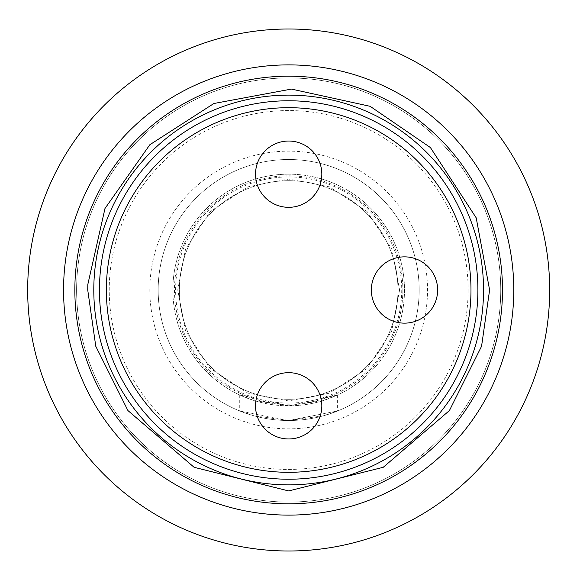 <?xml version="1.0" encoding="UTF-8"?>
<svg xmlns="http://www.w3.org/2000/svg" width="580" height="580" viewBox="0 0 580 580"><rect width="100%" height="100%" fill="white"/><g stroke="black" fill="none" stroke-linecap="round" stroke-linejoin="round"><path stroke-width="0.43" stroke-dasharray="2.9 2.17" d="M288.673 180.706A109.294 109.294 0 0 1 383.322 344.65A109.294 109.294 0 0 1 194.017 344.65A109.294 109.294 0 0 1 288.673 180.706A109.294 109.294 0 0 1 383.322 344.65A109.294 109.294 0 0 1 194.017 344.65A109.294 109.294 0 0 1 288.673 180.706M288.673 176.936A113.064 113.064 0 0 1 386.584 346.528A113.064 113.064 0 0 1 190.755 346.528A113.064 113.064 0 0 1 288.673 176.936M399.598 290L391.638 331.252L366.836 368.713L329.223 393.247L288.434 400.925L247.66 393.066L210.141 368.344L185.513 330.774L177.748 290L185.535 249.168L210.236 211.562L247.841 186.862L288.673 179.075L329.505 186.862L367.111 211.562L391.812 249.168L399.598 290M402.861 290.493A114.188 114.188 0 0 1 231.152 388.643A114.188 114.188 0 0 1 232.007 190.863A114.188 114.188 0 0 1 402.861 290.493M288.673 159.5A130.5 130.5 0 0 0 175.653 355.25A130.5 130.5 0 0 0 401.686 355.25A130.5 130.5 0 0 0 288.673 159.5A130.5 130.5 0 0 1 419.166 288.934A130.5 130.5 0 0 1 290.798 420.486A130.5 130.5 0 0 1 158.209 293.19A130.5 130.5 0 0 1 288.673 159.5A130.5 130.5 0 0 1 419.166 288.934A130.5 130.5 0 0 1 290.798 420.486A130.5 130.5 0 0 1 158.209 293.19A130.5 130.5 0 0 1 288.673 159.5M288.673 420.5L254.04 415.824L239.736 410.974L288.724 420.5L323.321 415.816L337.611 410.974L288.673 420.5M288.673 174.181A115.819 115.819 0 0 0 188.369 347.913A115.819 115.819 0 0 0 388.977 347.913A115.819 115.819 0 0 0 288.673 174.181A115.819 115.819 0 0 1 404.492 290A115.819 115.819 0 0 1 288.673 405.819A115.819 115.819 0 0 1 172.854 290A115.819 115.819 0 0 1 288.673 174.181M288.673 405.819L323.314 400.519L337.611 394.973L288.673 405.819L254.033 400.519L239.736 394.973L288.673 405.819M500.736 290A212.062 212.062 0 0 1 291.406 502.048A212.062 212.062 0 0 1 76.683 295.466A212.062 212.062 0 0 1 288.673 77.938A212.062 212.062 0 0 1 500.736 290A212.062 212.062 0 0 1 288.673 502.062A212.062 212.062 0 0 1 76.611 290A212.062 212.062 0 0 1 288.673 77.938A212.062 212.062 0 0 1 500.736 290A212.062 212.062 0 0 1 288.673 502.062A212.062 212.062 0 0 1 76.611 290A212.062 212.062 0 0 1 288.673 77.938A212.062 212.062 0 0 1 500.736 290A212.062 212.062 0 0 1 288.673 502.062A212.062 212.062 0 0 1 76.611 290A212.062 212.062 0 0 1 288.673 77.938A212.062 212.062 0 0 1 500.736 290M468.111 290A179.438 179.438 0 0 1 198.954 445.397A179.438 179.438 0 0 1 198.954 134.603A179.438 179.438 0 0 1 468.111 290M549.673 290A261 261 0 0 1 288.673 551A261 261 0 0 1 27.673 290A261 261 0 0 1 288.673 29A261 261 0 0 1 549.673 290M288.673 472.309A182.309 182.309 0 0 1 106.365 290A182.309 182.309 0 0 1 288.673 107.691A182.309 182.309 0 0 1 470.982 290A182.309 182.309 0 0 1 288.673 472.309M288.673 479.225A189.225 189.225 0 0 1 99.448 290A189.225 189.225 0 0 1 288.673 100.775A189.225 189.225 0 0 1 477.898 290A189.225 189.225 0 0 1 288.673 479.225M513.786 290A225.112 225.112 0 0 1 288.673 515.112A225.112 225.112 0 0 1 63.561 290A225.112 225.112 0 0 1 288.673 64.888A225.112 225.112 0 0 1 513.786 290M288.673 372.672A33.147 33.147 0 0 0 259.963 422.392A33.147 33.147 0 0 0 317.376 422.392A33.147 33.147 0 0 0 288.673 372.672M288.673 141.034A33.147 33.147 0 0 0 259.963 190.755A33.147 33.147 0 0 0 317.376 190.755A33.147 33.147 0 0 0 288.673 141.034M404.492 256.853A33.147 33.147 0 0 0 375.782 306.574A33.147 33.147 0 0 0 433.195 306.574A33.147 33.147 0 0 0 404.492 256.853M149.872 293.582A138.845 138.845 0 0 0 361.173 408.414A138.845 138.845 0 0 0 354.974 168.004A138.845 138.845 0 0 0 149.872 293.582M239.736 394.973L239.736 410.974M337.611 394.973L337.611 410.974"/><path stroke-width="0.87" d="M288.673 29A261 261 0 0 1 514.707 420.5A261 261 0 0 1 62.64 420.5A261 261 0 0 1 288.673 29M288.673 100.775A189.225 189.225 0 0 1 477.898 290A189.225 189.225 0 0 1 288.673 479.225A189.225 189.225 0 0 1 99.448 290A189.225 189.225 0 0 1 288.673 100.775M288.673 484.873A194.873 194.873 0 0 1 119.908 192.56A194.873 194.873 0 0 1 457.439 192.56A194.873 194.873 0 0 1 288.673 484.873M87.739 290L87.812 284.497L104.987 208.474L149.843 144.732L213.889 103.501L291.45 89.081L370.163 106.321L430.411 147.559L476.209 217.855L489.607 290L481.567 346.26L449.42 410.56L383.228 467.299L288.673 490.934L194.112 467.299L127.926 410.56L95.772 346.26L87.739 290M288.673 64.888A225.112 225.112 0 0 1 483.626 402.556A225.112 225.112 0 0 1 93.721 402.556A225.112 225.112 0 0 1 288.673 64.888M288.673 107.691A182.309 182.309 0 0 1 446.557 381.154A182.309 182.309 0 0 1 130.79 381.154A182.309 182.309 0 0 1 288.673 107.691M255.526 174.181A33.147 33.147 0 0 1 288.673 141.034A33.147 33.147 0 0 1 321.82 174.181A33.147 33.147 0 0 1 288.673 207.328A33.147 33.147 0 0 1 255.526 174.181A33.147 33.147 0 0 1 288.673 141.034A33.147 33.147 0 0 1 321.82 174.181A33.147 33.147 0 0 1 288.673 207.328A33.147 33.147 0 0 1 255.526 174.181M371.345 290A33.147 33.147 0 0 1 404.492 256.853A33.147 33.147 0 0 1 437.639 290A33.147 33.147 0 0 1 404.492 323.147A33.147 33.147 0 0 1 371.345 290A33.147 33.147 0 0 1 404.492 256.853A33.147 33.147 0 0 1 437.639 290A33.147 33.147 0 0 1 404.492 323.147A33.147 33.147 0 0 1 371.345 290M255.526 405.819A33.147 33.147 0 0 1 288.673 372.672A33.147 33.147 0 0 1 321.82 405.819A33.147 33.147 0 0 1 288.673 438.966A33.147 33.147 0 0 1 255.526 405.819A33.147 33.147 0 0 1 288.673 372.672A33.147 33.147 0 0 1 321.82 405.819A33.147 33.147 0 0 1 288.673 438.966A33.147 33.147 0 0 1 255.526 405.819M74.929 284.142A213.817 213.817 0 0 0 284.765 503.788A213.817 213.817 0 0 0 502.483 291.95A213.817 213.817 0 0 0 288.673 76.183A213.817 213.817 0 0 0 74.929 284.142"/></g></svg>
